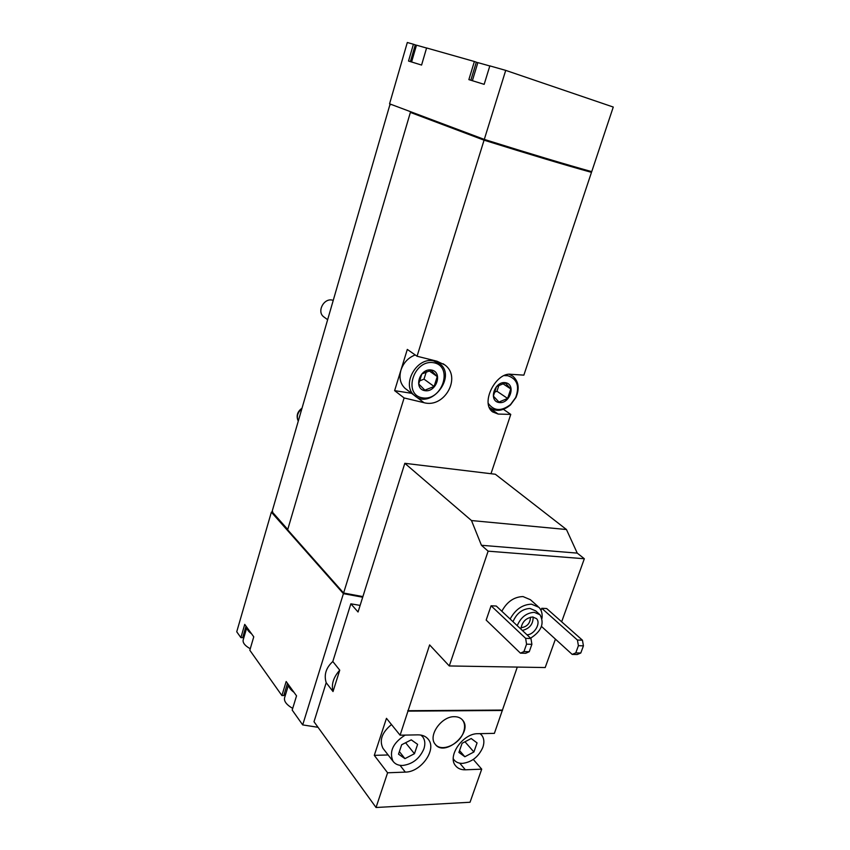 <?xml version="1.0" encoding="UTF-8"?>
<svg xmlns="http://www.w3.org/2000/svg" width="850" height="850" viewBox="0 0 850 850"><rect width="100%" height="100%" fill="white"/><g stroke="black" fill="none" stroke-linecap="round" stroke-linejoin="round"><path stroke-width="1.27" d="M501.829 611.246C506.983 601.758 514.048 596.87 523.005 596.562L530.421 599.728L537.965 606.464M541.025 610.374L541.758 608.292L577.426 640.039L578.404 645.692L575.779 652.885L572.188 654.404L541.482 626.429M577.426 640.039L582.441 640.199L546.678 608.536L541.758 608.292M488.123 551.161L449.278 665.954L429.622 644.916L400.095 735.197L386.463 718.335L374.297 755.363L387.589 772.788L376.04 807.5L314.001 721.735L326.198 682.699L333.019 691.549L339.745 670.172L332.817 661.502L350.848 603.819L358.052 611.989L404.823 463.314L471.495 520.551L481.44 545.286L488.123 551.161L584.332 558.747L561.659 621.796M555.422 639.126L545.201 667.548L449.278 665.954M486.168 620.086L491.077 605.784L525.651 638.35L526.564 644.173L523.94 651.578L520.423 653.151L486.168 620.086M525.651 638.35L530.963 638.52L496.272 606.039L491.077 605.784M517.289 667.091L494.381 733.369L477.998 733.688C463.112 733.189 447.047 756.043 455.504 765.659C457.778 768.528 461.061 769.909 465.364 769.803L481.716 769.165L473.301 759.454M481.716 769.165L470.029 802.251L376.04 807.5M404.823 463.314L495.348 474.247L566.451 529.518L577.246 553.116L584.332 558.747M454.442 716.688C458.001 716.699 460.753 717.867 462.676 720.205C473.524 732.413 444.465 757.786 435.115 744.122C427.763 735.686 441.511 716.136 454.442 716.688M502.478 710.472L408.096 711.131M387.589 772.788L405.312 772.108C421.016 772.204 437.006 749.562 428.368 739.426C425.988 736.366 422.482 734.836 417.849 734.857L400.095 735.197M339.745 670.172C333.413 677.301 331.171 684.42 333.019 691.549M362.695 597.221L343.411 593.651L271.363 512.168L272.68 511.689L272.202 511.158L389.927 104.614L390.554 104.805M318.017 727.303L302.696 724.912L343.411 593.651M360.124 605.402L350.848 603.819M332.817 661.502C325.986 667.803 323.786 674.868 326.198 682.699M426.572 48.046L416.489 45.178L411.591 61.986M489.802 65.971L477.87 62.613L472.366 80.707M250.251 648.763C244.502 645.469 242.208 642.281 243.398 639.221L246.861 627.311M292.697 708.401C285.94 704.448 283.337 700.591 284.877 696.819L288.543 684.803M302.696 724.912L292.188 710.069L296.544 695.852L286.163 681.519L281.902 695.555L249.826 650.25L253.757 636.82L244.736 624.378L240.89 637.638L236.736 631.773L271.363 512.168M287.491 683.357L283.783 695.555L285.77 693.898M283.783 695.555L281.902 695.555M246.032 626.163L242.675 637.681L244.163 636.586M242.675 637.681L240.89 637.638M505.718 70.38L613.264 107.047L591.727 171.636C566.419 164.634 530.612 153.903 484.298 139.411L505.718 70.38L489.834 65.875L484.171 84.341L468.871 79.624L474.374 61.498L426.594 47.961L421.579 65.057L408.531 61.041L413.419 44.232L407.309 42.5L389.566 103.817L484.298 139.411M389.927 104.614L390.724 104.242M490.981 473.716L510.765 414.407L498.174 414.067L492.66 411.91C479.804 403.038 496.379 371.461 511.317 374.329L523.855 375.137L591.483 172.348C566.174 165.378 530.368 154.657 484.064 140.176L410.38 112.412L485.562 140.643L485.807 139.878M362.897 596.594L343.602 593.013L404.111 397.949L423.98 402.688C444.784 408.478 461.794 376.837 444.784 364.916L437.017 361.229L417.053 356.235L484.064 140.176M343.602 593.013L287.651 529.805L410.38 112.412M417.053 356.235L407.309 349.414L394.623 390.639L404.111 397.949M511.147 375.084L511.392 374.329M510.765 414.407L503.423 409.328M362.706 597.199L344.824 593.916L344.123 593.13M287.746 529.476L272.51 512.263M344.824 593.916L345.015 593.311M394.623 390.639L411.602 393.316M406.566 389.502L405.099 388.397C400.286 383.817 398.905 377.719 400.945 370.111C403.495 362.706 408.255 357.659 415.214 354.949M470.826 80.229L476.319 62.167L474.374 61.498M476.319 62.167L477.828 62.773M410.391 61.614L415.278 44.859L413.419 44.232M415.278 44.859L416.447 45.326M591.26 171.509L591.026 172.221C566.047 165.325 530.899 154.806 485.562 140.643M251.547 633.771C248.466 631.571 246.914 629.436 246.904 627.364M293.994 692.325C290.594 689.839 288.809 687.384 288.649 684.951M418.37 64.069L411.655 61.997M480.399 83.183L472.526 80.75M566.451 529.518L471.495 520.551M577.246 553.116L481.44 545.286M502.095 710.069L407.745 710.706M374.297 755.363L388.121 754.959M391.489 724.551C381.937 732.445 379.089 740.371 382.967 748.329L383.541 749.073M582.441 640.199L583.429 645.841L580.794 653.013L577.203 654.532L572.188 654.404M580.794 653.013L575.779 652.885M583.429 645.841L578.404 645.692M530.963 638.52L531.888 644.321L529.263 651.716L525.736 653.278L520.423 653.151M529.263 651.716L523.94 651.578M531.888 644.321L526.564 644.173M517.225 625.664C520.827 617.281 526.511 612.839 534.278 612.329L539.994 614.752C544.638 623.369 541.503 631.178 530.591 638.169M520.901 629.106C521.921 621.998 525.831 617.95 532.631 616.983L536.424 618.588C541.269 622.976 534.363 634.791 526.979 634.791M512.996 621.711C516.577 613.371 522.24 608.951 529.986 608.451L535.691 610.874L539.261 614.093M510.138 619.034C515.366 609.461 522.474 604.509 531.494 604.169L538.932 607.325C541.524 610.077 542.555 613.732 542.013 618.311M453.294 758.774L453.942 759.751C455.919 762.248 458.788 763.459 462.549 763.374C471.899 762.121 478.678 756.744 482.874 747.256C484.5 742.39 484.128 738.384 481.759 735.25L480.069 733.656M462.103 743.272L458.926 752.42L464.854 756.744L473.896 751.984L477.073 742.911L471.208 738.523L462.103 743.272M405.163 735.101C393.008 742.879 388.949 751.581 392.987 761.207C395.144 764.139 398.363 765.563 402.656 765.468C412.59 764.171 419.666 758.614 423.906 748.829C425.425 744.111 425.064 740.148 422.811 736.95L420.952 735.091M401.668 744.749L398.522 754.184L404.951 758.636L414.449 753.716L417.616 744.356L411.251 739.84L401.668 744.749M435.317 744.377C441.575 752.505 459.861 744.292 463.654 731.839C465.216 727.069 464.833 723.116 462.496 720.003L462.283 719.737M533.131 617.026C533.194 624.176 529.592 628.649 522.325 630.434M530.517 617.185C530.23 623.369 527.053 626.896 520.976 627.736M399.373 751.602L404.951 758.636M405.588 742.741L414.449 753.716M459.563 750.582L464.854 756.744M464.971 741.774L473.896 751.984M298.286 421.079L297.808 420.006C296.618 415.756 297.957 412.038 301.835 408.85M297.596 419.358L297.564 419.241C296.406 414.864 297.893 411.177 302.026 408.181M505.548 382.702C516.396 384.487 509.777 404.356 499.003 402.528C488.081 400.924 494.679 380.747 505.548 382.702M496.527 386.548L505.251 382.967L510.776 388.939L507.62 398.438L498.961 402.039L493.372 396.121L496.527 386.548M504.401 375.594L507.854 375.732C517.172 378.909 519.786 386.166 515.684 397.524L510.563 404.504C501.457 411.485 494.052 411.156 488.336 403.506M509.235 374.329L512.816 376.157C518.649 381.342 519.701 388.429 515.992 397.418L510.478 404.929C503.094 411.071 496.166 411.984 489.696 407.671L489.398 407.426M324.349 317.284L323.595 316.731C316.689 311.546 323.829 297.946 332.339 300.114L333.253 300.358M431.407 370.016C443.137 371.949 436.571 392.668 424.915 390.681C413.1 388.949 419.634 367.901 431.407 370.016M421.812 373.979L431.12 370.292L437.24 376.571L434.106 386.474L424.873 390.171L418.699 383.956L421.812 373.979M433.691 362.737C453.571 366.148 442.382 401.168 422.663 397.874C402.496 395.048 413.61 359.061 433.691 362.737M433.436 360.868L439.737 363.683C457.268 376.539 430.397 410.433 414.502 395.505C401.019 385.241 416.457 356.841 433.436 360.868M493.935 392.477L496.953 391.234L507.62 398.438M502.647 383.562L510.776 388.939M496.953 391.234L499.024 384.944M419.082 381.098L424.001 379.142L434.106 386.474M429.027 370.749L437.24 376.571M424.001 379.142L426.371 371.556M498.174 414.067L489.728 408.138M423.98 402.688L411.581 393.306M405.312 772.108L400.021 765.329M465.364 769.803L459.754 763.183M444.55 364.746L443.105 363.747M428.368 739.426L427.656 738.565M453.294 758.997L453.942 759.751M480.324 733.646L481.153 734.581M382.967 748.329L392.987 761.207M421.313 735.154L422.184 736.196M511.477 375.296L509.915 374.287M327.643 319.717L323.595 316.731M438.186 362.61L435.742 360.921M414.502 395.505L405.099 388.397"/></g></svg>
